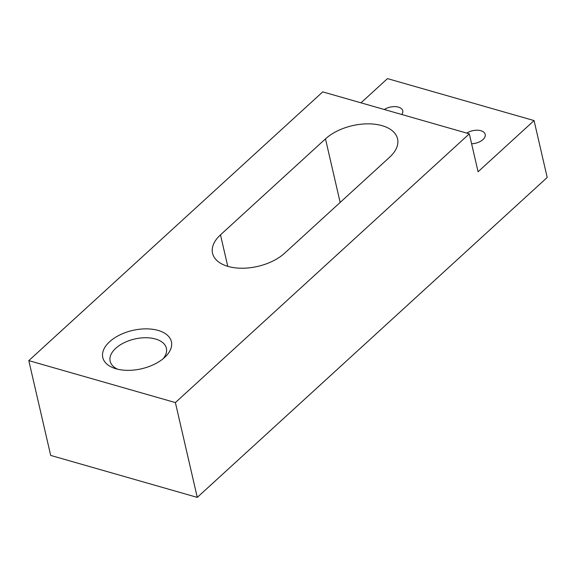 <?xml version="1.0" encoding="UTF-8"?>
<svg xmlns="http://www.w3.org/2000/svg" width="576" height="576" viewBox="0 0 576 576"><rect width="100%" height="100%" fill="white"/><g stroke="black" fill="none" stroke-linecap="round" stroke-linejoin="round"><path stroke-width="0.86" d="M228.067 266.422A41.069 22.961 167 0 1 212.544 253.267A41.069 22.961 167 0 1 220.493 234.85L325.476 138.874A41.069 22.961 167 0 1 382.032 125.654A41.069 22.961 167 0 1 397.555 138.816A41.069 22.961 167 0 1 389.606 157.234L284.623 253.21A41.069 22.961 167 0 1 228.067 266.422M117.598 369.194A28.85 16.128 167 0 1 110.16 361.231A28.85 16.128 167 0 1 124.099 342.734A28.85 16.128 167 0 1 155.477 339.005A28.85 16.128 167 0 1 166.385 348.25A28.85 16.128 167 0 1 163.188 358.668M158.083 330.408A35.201 19.678 167 0 1 165.406 356.688A35.201 19.678 167 0 1 116.093 368.806A35.201 19.678 167 0 1 114.732 368.381A35.201 19.678 167 0 1 110.138 341.258A35.201 19.678 167 0 1 158.083 330.408M384.307 109.505A11.491 6.422 167 0 1 398.405 107.122A11.491 6.422 167 0 1 402.754 110.801A11.491 6.422 167 0 1 401.81 114.516M466.762 133.106A11.491 6.422 167 0 1 480.859 130.723A11.491 6.422 167 0 1 485.208 134.402A11.491 6.422 167 0 1 471.614 143.755M478.08 171.763L469.325 133.841L322.74 91.879L28.8 360.619L175.385 402.581L197.273 497.39L547.2 177.458L534.067 120.578L478.08 171.763M360.994 102.83L387.482 78.61L534.067 120.578M469.325 133.841L175.385 402.581M197.273 497.39L50.688 455.422L28.8 360.619M227.765 266.335L220.493 234.85M325.476 138.874L340.15 202.442"/></g></svg>

